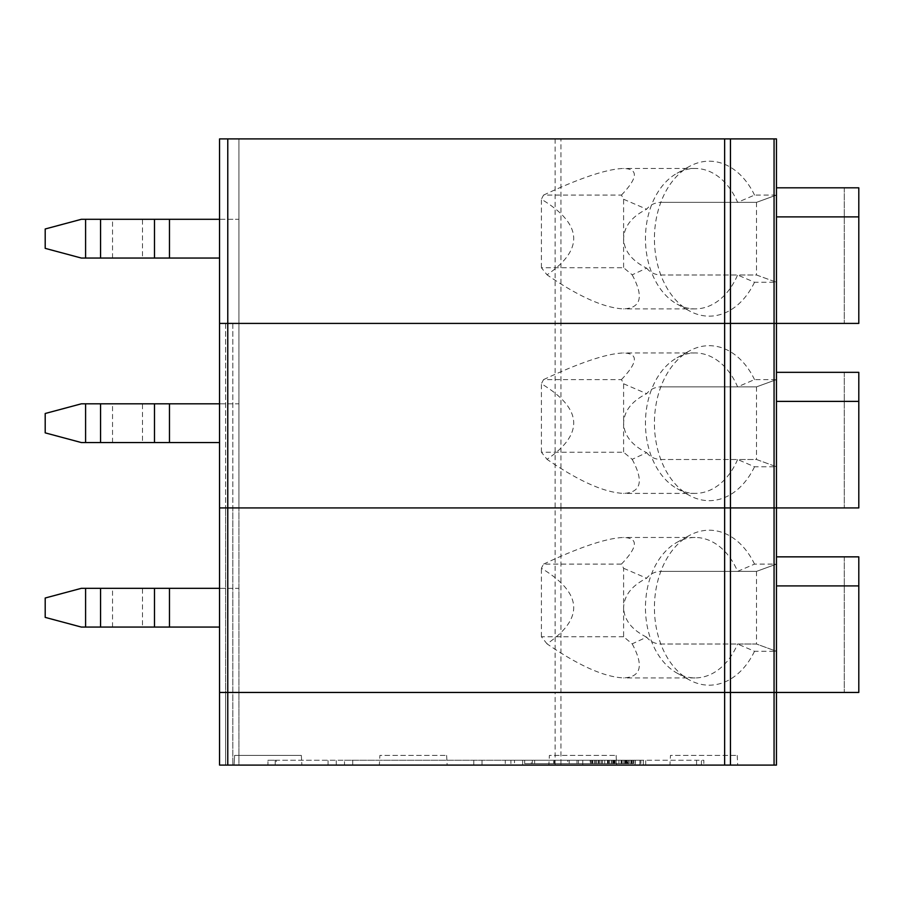 <?xml version="1.0" encoding="UTF-8"?>
<svg xmlns="http://www.w3.org/2000/svg" width="904" height="904" viewBox="0 0 904 904"><rect width="100%" height="100%" fill="white"/><g stroke="black" fill="none" stroke-linecap="round" stroke-linejoin="round"><path stroke-width="0.68" stroke-dasharray="4.52 3.39" d="M858.8 585.905L776.468 585.905L776.468 556.853L858.8 556.853L844.268 556.853L858.8 556.853L858.8 692.453L774.061 692.453L774.061 651.287L775.847 651.061L756.512 644.021L737.596 644.021A70.218 49.652 90 0 1 695.108 677.921A70.218 49.652 90 0 1 677.028 673.107A70.218 49.652 90 0 1 645.456 607.703A70.218 49.652 90 0 1 677.028 542.298A70.218 49.652 90 0 1 695.108 537.473A70.218 49.652 90 0 1 737.596 571.373A1867.822 451.717 -14.4 0 0 754.524 564.107L774.061 564.107L774.061 507.935L776.468 507.935L776.468 651.287L775.847 651.061M646.654 637.173C631.783 629.76 624.11 619.941 623.602 607.703L623.602 636.755L632.167 643.851L646.654 637.173C650.541 641.987 655.909 644.269 662.734 644.021L756.512 644.021L776.468 651.287L776.468 692.453L219.548 692.453L219.548 765.089L560.955 765.089L560.955 507.935L219.548 507.935L238.916 507.935L219.548 507.935L238.916 507.935L225.65 507.935L225.65 692.453L238.916 692.453L232.814 692.453L238.916 692.453L238.916 507.935L238.916 692.453L219.548 692.453L219.548 507.935L219.548 692.453L225.65 692.453L225.65 765.089L232.814 765.089L219.548 765.089L225.65 765.089L225.65 507.935L219.548 507.935L774.061 507.935L774.061 466.769L775.847 466.543L756.512 459.503L737.596 459.503A70.218 49.652 90 0 1 695.108 493.403A70.218 49.652 90 0 1 677.028 488.589A70.218 49.652 90 0 1 645.456 423.185A70.218 49.652 90 0 1 677.028 357.781A70.218 49.652 90 0 1 695.108 352.967A70.218 49.652 90 0 1 737.596 386.867A1867.822 451.717 -14.4 0 0 754.524 379.601L774.061 379.601L774.061 323.417L776.468 323.417L776.468 466.769L775.847 466.543M774.061 651.287L754.524 651.287A1867.822 451.717 -165.6 0 0 737.596 644.021L662.734 644.021M623.602 636.755L541.417 636.755L547.022 643.851C584.379 618.257 582.504 593.069 541.417 568.277A70.218 49.652 90 0 1 543.587 564.107L621.443 564.107A70.218 49.652 90 0 1 623.602 568.277L623.602 607.703C624.11 595.465 631.783 585.634 646.654 578.221C650.541 573.407 655.909 571.125 662.734 571.373L756.512 571.373L776.468 564.107L756.512 571.373L662.734 571.373M632.167 643.851C643.976 665.694 641.128 677.051 623.602 677.921C604.358 677.051 578.831 665.694 547.022 643.851M775.847 564.345L774.061 564.107M543.587 564.107C580.289 546.875 606.968 538.004 623.602 537.473C638.631 538.004 637.919 546.875 621.443 564.107M756.512 571.373L756.512 644.021M623.602 568.277L646.654 578.221M541.417 636.755L541.417 568.277M754.524 651.287A77.484 54.794 90 0 1 689.277 679.864A77.484 54.794 90 0 1 654.428 607.703A77.484 54.794 90 0 1 689.277 535.53A77.484 54.794 90 0 1 754.524 564.107M776.468 585.905L776.468 556.853M844.268 556.853L844.268 692.453L844.268 556.853M858.8 692.453L858.8 556.853L858.8 692.453M219.548 588.323L238.916 588.323L238.916 627.071L238.916 588.323L81.349 588.323L45.2 598.007L45.2 617.387L81.349 627.071L85.586 627.071L85.586 588.323M219.548 627.071L142.504 627.071L142.504 588.323M142.504 627.071L85.586 627.071M858.8 401.387L776.468 401.387L776.468 372.335L858.8 372.335L844.268 372.335L858.8 372.335L858.8 507.935L560.955 507.935L560.955 323.417L227.774 323.417L227.774 138.911L219.548 138.911L238.916 138.911L238.916 323.417L238.916 138.911L219.548 138.911L219.548 323.417L219.548 138.911L219.548 323.417L238.916 323.417L219.548 323.417L238.916 323.417L238.916 507.935L238.916 323.417L219.548 323.417L219.548 765.089L219.548 692.453L227.774 692.453L227.774 323.417L774.061 323.417L774.061 282.263L775.847 282.025L756.512 274.997L737.596 274.997A70.218 49.652 90 0 1 695.108 308.897A70.218 49.652 90 0 1 677.028 304.072A70.218 49.652 90 0 1 645.456 238.667A70.218 49.652 90 0 1 677.028 173.263A70.218 49.652 90 0 1 695.108 168.449A70.218 49.652 90 0 1 737.596 202.349A1867.822 451.717 -14.4 0 0 754.524 195.083L774.061 195.083L774.061 138.911L776.468 138.911L776.468 282.263L775.847 282.025M774.061 466.769L754.524 466.769A1867.822 451.717 -165.6 0 0 737.596 459.503L662.734 459.503L756.512 459.503L776.468 466.769L776.468 507.935L776.468 372.335M662.734 386.867L756.512 386.867L776.468 379.601L756.512 386.867L662.734 386.867C655.909 386.618 650.541 388.901 646.654 393.703C631.783 401.116 624.11 410.947 623.602 423.185C624.11 435.423 631.783 445.254 646.654 452.667L632.167 459.334L623.602 452.237L541.417 452.237L547.022 459.334C584.379 433.739 582.504 408.551 541.417 383.771A70.218 49.652 90 0 1 543.587 379.601L621.443 379.601A70.218 49.652 90 0 1 623.602 383.771L623.602 452.237M632.167 459.334C643.976 481.177 641.128 492.544 623.602 493.403C604.358 492.544 578.831 481.177 547.022 459.334M775.847 379.827L774.061 379.601M543.587 379.601C580.289 362.368 606.968 353.487 623.602 352.967C638.631 353.487 637.919 362.368 621.443 379.601M756.512 386.867L756.512 459.503M646.654 452.667C650.541 457.469 655.909 459.752 662.734 459.503M623.602 383.771L646.654 393.703M541.417 452.237L541.417 383.771M754.524 466.769A77.484 54.794 90 0 1 689.277 495.358A77.484 54.794 90 0 1 654.428 423.185A77.484 54.794 90 0 1 689.277 351.012A77.484 54.794 90 0 1 754.524 379.601M776.468 401.387L776.468 507.935M844.268 372.335L844.268 507.935L844.268 372.335M858.8 507.935L858.8 372.335L858.8 507.935M219.548 403.817L238.916 403.817L238.916 442.553L238.916 403.817L81.349 403.817L45.2 413.501L45.2 432.869L81.349 442.553L85.586 442.553L85.586 403.817M219.548 442.553L142.504 442.553L142.504 403.817M142.504 442.553L85.586 442.553M858.8 216.881L776.468 216.881L776.468 187.817L858.8 187.817L844.268 187.817L858.8 187.817L858.8 323.417L560.955 323.417L560.955 138.911L774.061 138.911M774.061 282.263L754.524 282.263A1867.822 451.717 -165.6 0 0 737.596 274.997L662.734 274.997L756.512 274.997L776.468 282.263L776.468 323.417L776.468 187.817M662.734 202.349L756.512 202.349L776.468 195.083L756.512 202.349L662.734 202.349C655.909 202.1 650.541 204.383 646.654 209.197C631.783 216.61 624.11 226.429 623.602 238.667C624.11 250.905 631.783 260.736 646.654 268.149L632.167 274.827L623.602 267.731L541.417 267.731L547.022 274.827C584.379 249.233 582.504 224.045 541.417 199.253A70.218 49.652 90 0 1 543.587 195.083L621.443 195.083A70.218 49.652 90 0 1 623.602 199.253L623.602 267.731M632.167 274.827C643.976 296.67 641.128 308.027 623.602 308.897C604.358 308.027 578.831 296.67 547.022 274.827M775.847 195.309L774.061 195.083M543.587 195.083C580.289 177.851 606.968 168.969 623.602 168.449C638.631 168.969 637.919 177.851 621.443 195.083M756.512 202.349L756.512 274.997M646.654 268.149C650.541 272.963 655.909 275.245 662.734 274.997M623.602 199.253L646.654 209.197M541.417 267.731L541.417 199.253M754.524 282.263A77.484 54.794 90 0 1 689.277 310.84A77.484 54.794 90 0 1 654.428 238.667A77.484 54.794 90 0 1 689.277 166.505A77.484 54.794 90 0 1 754.524 195.083M776.468 216.881L776.468 323.417M844.268 187.817L844.268 323.417L844.268 187.817M858.8 323.417L858.8 187.817L858.8 323.417M219.548 219.299L238.916 219.299L238.916 258.047L238.916 219.299L81.349 219.299L45.2 228.983L45.2 248.363L81.349 258.047L85.586 258.047L85.586 219.299M219.548 258.047L142.504 258.047L142.504 219.299M142.504 258.047L85.586 258.047M227.774 138.911L560.955 138.911M232.814 765.089L238.916 765.089L238.916 692.453L238.916 765.089L232.814 765.089L232.814 507.935L232.814 765.089M776.468 692.453L776.468 765.089L560.955 765.089M582.752 765.089L582.752 760.253L514.478 760.253L514.478 765.089L703.832 765.089L234.068 765.089L344.492 765.089L344.492 760.253L276.206 760.253L276.206 765.089M669.932 765.089L737.732 765.089L669.932 765.089L670.463 755.405L737.189 755.405L670.463 755.405M514.478 765.089L344.492 765.089M548.852 765.089L616.652 765.089L548.852 765.089L549.395 755.405L616.121 755.405L549.395 755.405M379.352 765.089L447.152 765.089L379.352 765.089L379.895 755.405L446.621 755.405L379.895 755.405M594.38 760.253L596.561 760.253L596.561 763.643L602.55 763.643L595.465 763.643L609.635 763.643L590.018 763.643L633.602 763.643L590.018 763.643L596.561 763.643L596.561 760.253L609.635 760.253L609.635 763.643L604.731 763.643L629.252 763.643L609.635 763.643L609.635 760.253L594.38 760.253L594.38 763.643L590.572 763.643L594.38 763.643L594.38 760.253L592.741 760.253L596.561 760.253L591.657 760.253L594.38 760.253L594.38 763.643L594.38 760.253M629.252 760.253L627.071 760.253L627.071 763.643L608.55 763.643L633.602 763.643L627.071 763.643L627.071 760.253L624.89 760.253L624.89 763.643L624.89 760.253L629.252 760.253L629.252 763.643L630.879 763.643L629.252 763.643L629.252 760.253L633.602 760.253L633.602 763.643L590.018 763.643L633.602 763.643L633.602 760.253L590.018 760.253L633.602 760.253L633.06 763.643L630.879 763.643L633.06 763.643L633.06 760.253L618.901 760.253L618.901 763.643L613.997 763.643L618.901 763.643L618.901 760.253L622.167 760.253L622.167 763.643L622.167 760.253L624.89 760.253L613.997 760.253L613.997 763.643L613.997 760.253L618.901 760.253L596.561 760.253L633.602 760.253L590.018 760.253L629.252 760.253L629.252 763.643M234.611 755.405L301.337 755.405L234.611 755.405L234.068 765.089L234.611 755.405L301.337 755.405L234.611 755.405M555.135 765.089L555.135 692.453L774.061 692.453L774.061 765.089M555.135 138.911L555.135 692.453L227.774 692.453L227.774 765.089M599.827 760.253L602.55 760.253L602.55 763.643L608.55 763.643L602.55 763.643L602.55 760.253L599.827 760.253L599.827 763.643L599.827 760.253L598.199 760.253L598.199 763.643L598.199 760.253L595.465 760.253L595.465 763.643L595.465 760.253L596.561 760.253L596.561 763.643L596.561 760.253L599.827 760.253L599.827 763.643L599.827 760.253L602.55 760.253L602.55 763.643L602.55 760.253L608.55 760.253L608.55 763.643L608.55 760.253L598.199 760.253L598.199 763.643L598.199 760.253L596.561 760.253L596.561 763.643L596.561 760.253L595.465 760.253L595.465 763.643L595.465 760.253L596.561 760.253L596.561 763.643L596.561 760.253L599.827 760.253M514.478 760.253L344.492 760.253M473.798 765.089L473.798 760.253L473.798 765.089M352.718 765.089L352.718 760.253L352.718 765.089M275.223 765.089L275.223 760.253L267.968 760.253L267.968 765.089L267.968 760.253L276.206 760.253M275.223 760.253L703.832 760.253L703.832 765.089L703.832 760.253L582.752 760.253M643.298 765.089L643.298 760.253L643.298 765.089M621.466 760.253L621.466 763.643L591.86 763.643L592.448 763.643L592.448 760.253L591.86 760.253L640.891 760.253L531.281 760.253L567.735 760.253L567.735 763.643L531.281 763.643L531.281 760.253M592.448 760.253L569.204 760.253L578.447 760.253L578.447 763.643L614.889 763.643L614.889 760.253L578.447 760.253M524.704 760.253L524.704 763.643L554.31 763.643L553.734 763.643L553.734 760.253L554.31 760.253L505.291 760.253L614.889 760.253M553.734 760.253L567.735 760.253M621.466 763.643L531.281 763.643M524.704 763.643L614.889 763.643M554.31 760.253L554.31 763.643M553.734 763.643L567.735 763.643M591.86 760.253L591.86 763.643M592.448 763.643L578.447 763.643M627.613 760.253L612.901 760.253L628.156 760.253L627.613 763.643M626.529 760.253L626.529 763.643M616.178 760.253L616.178 763.643M614.539 760.253L614.539 763.643M613.454 760.253L613.454 763.643M612.901 760.253L612.901 763.643L612.901 760.253M611.816 760.253L611.816 763.643M615.082 760.253L608.55 760.253L615.082 760.253L615.082 763.643L615.082 760.253L608.55 760.253L615.082 760.253L615.082 763.643L615.082 760.253L621.082 760.253L621.082 763.643L621.082 760.253L615.082 760.253L625.432 760.253L625.432 763.643L625.432 760.253L628.156 760.253L628.156 763.643L628.156 760.253L627.071 760.253L627.071 763.643L627.071 760.253L623.805 760.253L623.805 763.643L623.805 760.253L621.082 760.253L621.082 763.643L621.082 760.253L623.805 760.253L623.805 763.643L623.805 760.253L625.432 760.253L625.432 763.643L625.432 760.253L627.071 760.253L627.071 763.643L627.071 760.253L628.156 760.253L628.156 763.643L628.156 760.253L627.071 760.253L627.071 763.643L627.071 760.253L615.082 760.253L615.082 763.643M618.901 760.253L618.901 763.643L618.901 760.253M622.167 760.253L622.167 763.643L622.167 760.253M625.975 760.253L625.975 763.643M631.433 760.253L631.433 763.643M633.602 760.253L633.602 763.643L633.602 760.253M590.018 760.253L590.572 763.643L590.018 760.253M607.454 760.253L607.454 763.643L607.454 760.253M607.996 760.253L607.996 763.643M598.742 760.253L598.742 763.643L598.742 760.253M601.465 760.253L601.465 763.643L604.731 763.643L601.465 763.643L601.465 760.253M604.731 760.253L604.731 763.643L604.731 760.253M609.635 760.253L609.635 763.643M624.89 760.253L624.89 763.643M630.879 760.253L630.879 763.643L630.879 760.253M631.975 760.253L631.975 763.643L631.975 760.253M633.06 760.253L633.06 763.643M613.997 760.253L613.997 763.643L613.997 760.253M592.741 760.253L592.741 763.643L592.741 760.253M591.657 760.253L591.657 763.643L591.657 760.253M590.572 760.253L590.572 763.643L590.572 760.253M608.55 760.253L608.55 763.643L608.55 760.253L602.55 760.253L608.55 760.253M169.466 627.071L169.466 588.323M112.548 627.071L112.548 588.323M169.466 442.553L169.466 403.817M112.548 442.553L112.548 403.817M232.814 323.417L232.814 507.935L232.814 323.417M225.65 323.417L225.65 507.935L225.65 323.417M169.466 258.047L169.466 219.299M112.548 258.047L112.548 219.299M522.659 760.253L522.659 765.089M482.024 765.089L482.024 760.253M328.073 765.089L328.073 760.253M336.243 765.089L336.243 760.253M635.06 765.089L635.06 760.253M696.577 765.089L696.577 760.253M701.414 765.089L701.414 760.253M645.705 765.089L645.705 760.253M639.885 765.089L639.885 760.253M534.637 760.253L534.637 763.643M635.286 760.253L635.286 763.643M532.32 760.253L532.32 763.643M510.896 760.253L510.896 763.643M611.533 760.253L611.533 763.643M613.85 760.253L613.85 763.643M695.108 537.473L623.602 537.473M695.108 677.921L623.602 677.921M677.028 673.107L689.277 679.864M677.028 542.298L689.277 535.53M695.108 352.967L623.602 352.967M695.108 493.403L623.602 493.403M677.028 488.589L689.277 495.358M677.028 357.781L689.277 351.012M695.108 168.449L623.602 168.449M695.108 308.897L623.602 308.897M677.028 304.072L689.277 310.84M677.028 173.263L689.277 166.505M446.621 755.405L447.152 765.089M301.337 755.405L301.868 765.089L301.337 755.405M737.189 755.405L737.732 765.089M616.121 755.405L616.652 765.089M640.891 763.643L640.891 760.253M576.978 763.643L576.978 760.253M505.291 763.643L505.291 760.253M569.204 763.643L569.204 760.253"/><path stroke-width="1.36" d="M219.548 627.071L100.57 627.071L100.57 588.323L219.548 588.323M100.57 588.323L81.349 588.323L45.2 598.007L45.2 617.387L81.349 627.071L85.586 627.071L85.586 588.323M100.57 627.071L85.586 627.071M774.061 765.089L219.548 765.089L219.548 692.453L776.468 692.453L776.468 765.089L774.061 765.089L774.061 692.453L858.8 692.453L858.8 556.853L776.468 556.853M858.8 585.905L776.468 585.905M776.468 692.453L776.468 507.935L219.548 507.935L730.455 507.935L730.455 765.089M227.774 765.089L227.774 692.453L219.548 692.453L219.548 323.417L227.774 323.417L219.548 323.417L219.548 138.911L724.635 138.911L724.635 323.417L227.774 323.417L730.455 323.417L724.635 323.417L724.635 692.453L774.061 692.453L774.061 507.935L858.8 507.935L858.8 372.335L776.468 372.335M219.548 442.553L100.57 442.553L100.57 403.817L219.548 403.817M100.57 403.817L81.349 403.817L45.2 413.501L45.2 432.869L81.349 442.553L85.586 442.553L85.586 403.817M100.57 442.553L85.586 442.553M776.468 507.935L776.468 138.911L774.061 138.911L774.061 507.935L730.455 507.935L730.455 323.417L776.468 323.417L730.455 323.417L730.455 138.911L724.635 138.911M858.8 401.387L776.468 401.387M219.548 258.047L100.57 258.047L100.57 219.299L219.548 219.299M100.57 219.299L81.349 219.299L45.2 228.983L45.2 248.363L81.349 258.047L85.586 258.047L85.586 219.299M100.57 258.047L85.586 258.047M776.468 323.417L858.8 323.417L858.8 187.817L776.468 187.817M858.8 216.881L776.468 216.881M774.061 138.911L730.455 138.911M227.774 138.911L227.774 692.453L724.635 692.453L724.635 765.089M154.494 627.071L154.494 588.323M169.466 627.071L169.466 588.323M154.494 442.553L154.494 403.817M169.466 442.553L169.466 403.817M154.494 258.047L154.494 219.299M169.466 258.047L169.466 219.299"/></g></svg>
